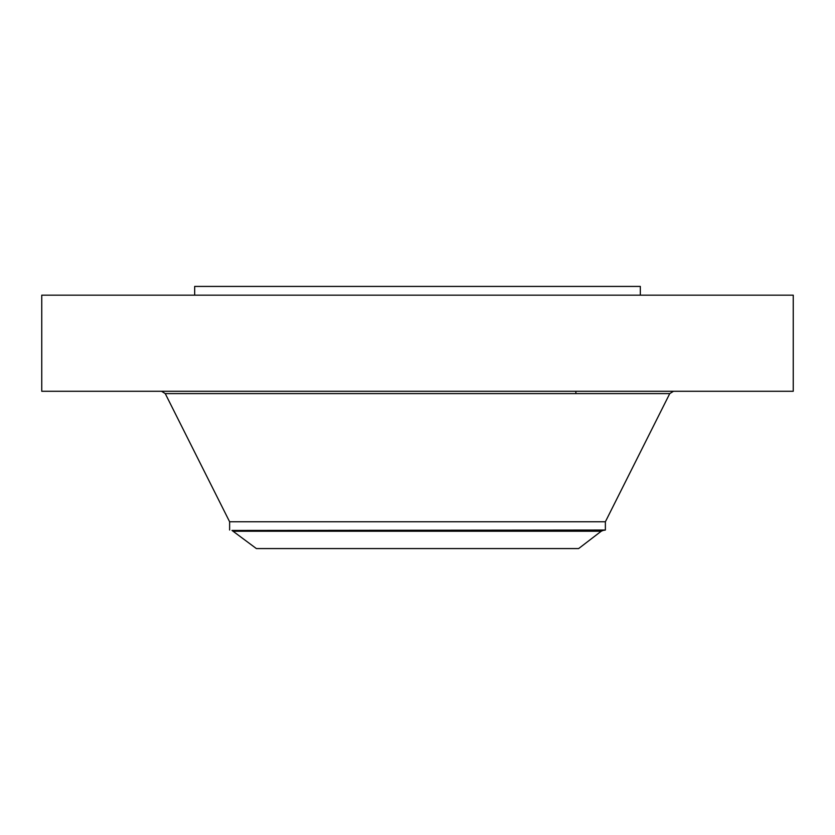 <?xml version="1.0" encoding="UTF-8"?>
<svg xmlns="http://www.w3.org/2000/svg" width="835" height="835" viewBox="0 0 835 835"><rect width="100%" height="100%" fill="white"/><g stroke="black" fill="none" stroke-linecap="round" stroke-linejoin="round"><path stroke-width="1.25" d="M41.75 295.162L793.25 295.162L793.25 391.281L41.75 391.281L41.75 295.162M194.67 295.162L194.67 286.426L640.33 286.426L640.33 295.162M601.221 531.237L578.624 548.574L256.376 548.574L231.984 530.444L603.016 530.444L601.221 531.237L233.779 531.237M229.625 530.037L229.625 521.781L605.375 521.781L605.375 530.037L231.984 530.444M229.625 521.781L165.246 393.598L669.753 393.598L673.501 391.281M575.879 393.598L575.879 391.281M605.375 521.781L669.753 393.598M165.246 393.598L161.499 391.281M605.375 530.037L603.016 530.444"/></g></svg>
